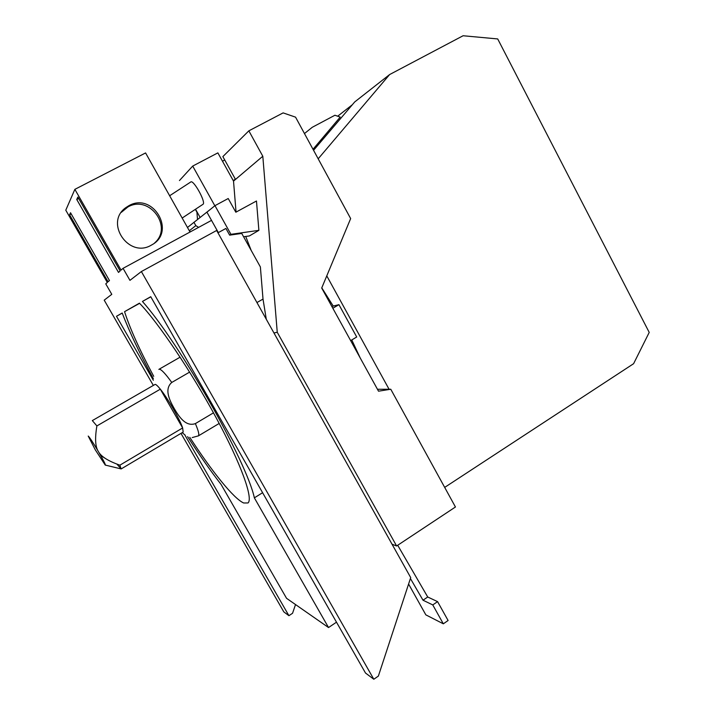 <?xml version="1.0" encoding="UTF-8"?>
<svg xmlns="http://www.w3.org/2000/svg" width="715" height="715" viewBox="0 0 715 715"><rect width="100%" height="100%" fill="white"/><g stroke="black" fill="none" stroke-linecap="round" stroke-linejoin="round"><path stroke-width="1.07" d="M218.343 232.598L206.93 212.167L214.965 205.661L228.219 198.52L235.834 212.221L256.471 201.004L258.884 230.346L249.392 235.932L243.592 236.763M217.959 232.804L225.922 228.451L229.649 235.146L230.945 234.323L214.965 205.661M169.643 195.749L190.655 182.057C193.175 178.875 206.206 202.238 203.051 204.258L202.863 204.383M187.482 227.486L210.916 208.932M193.917 222.258L195.812 225.627L189.314 230.748M214.84 205.759L192.71 166.077L217.869 152.876L233.519 181.109L236.048 212.096M192.71 166.077L179.456 180.546M410.41 578.515L423.012 600.216L432.772 604.926L437.571 601.628L427.722 596.998L397.692 545.259M423.012 600.216L427.722 596.998M432.772 604.926L443.318 623.82L448.099 620.504L437.571 601.628M443.318 623.82L425.836 614.855L408.596 584.039M229.649 235.146L241.733 233.43L260.376 266.936L263.013 299.084L256.944 302.552M230.945 234.323L258.884 230.346M332.824 308.245L338.946 304.67L356.714 336.997L350.654 340.608M321.786 287.859L333.217 306.056L332.01 306.762M333.217 306.056L338.946 304.67M378.369 676.086L410.705 577.604L216.654 230.471L141.373 271.548L373.811 679.25L378.369 676.086M195.517 209.227L200.057 217.333M245.728 236.459L251.18 250.402M184.765 434.845L288.914 615.687L292.551 613.282L295.518 604.559M128.879 205.688C153.028 191.817 176.408 231.678 151.991 244.771L151.276 245.174C128.78 258.776 104.167 222.544 125.929 207.565L128.879 205.688M121.318 212.355L127.896 206.966C149.328 194.453 173.289 226.914 154.655 242.912M195.812 225.627L198.618 227.37M190.494 231.776L189.573 231.204M190.029 232.026L145.583 152.939L74.861 189.35L121.076 270.109L123.06 268.331L211.515 220.381M304.465 133.553L312.276 127.279L334.915 115.249L340.224 117.09L313.009 149.274M195.329 209.352L196.92 212.185L197.501 219.38M396.611 545.974L455.446 506.998L390.774 389.246L378.512 391.185L321.705 288.047L350.654 218.576L295.554 117.153L283.122 112.89L248.847 130.836L262.807 156.245L277.25 332.287L396.611 545.974L392.052 544.24M277.25 332.287L273.943 332.949M263.013 299.084L266.284 319.248M262.807 156.245L233.519 181.109M248.847 130.836L222.857 156.603L235.289 179.054L233.305 180.734M351.771 339.947L360.208 357.965M377.457 389.273L389.067 389.246L326.773 275.874M444.685 487.398L633.597 363.703L649.22 332.404L497.712 38.941L463.088 35.75L389.621 74.557L318.184 158.81M313.563 150.293L354.694 101.959L389.621 74.557M141.373 271.548L129.942 280.352L123.06 268.331M373.811 679.25L365.508 673.029L150.74 296.698L142.428 301.453C179.796 343.495 246.755 461.604 254.352 497.854L262.602 492.707M150.802 296.814L142.428 301.453M187.625 436.651C199.405 455.008 210.55 470.926 221.069 484.413L286.554 598.312L328.534 627.547L254.352 497.854M328.534 627.547L336.488 622.184M153.35 378.673C139.64 353.416 129.254 331.537 122.202 313.009L116.491 316.28L122.238 313.099M116.491 316.28L153.323 380.237M288.914 615.687L283.828 611.888L180.975 433.379M153.314 385.376L104.211 300.157L111.781 294.33L105.757 283.855L107.313 282.47L65.78 210.201L74.861 189.35M76.737 199.485L77.864 197.081L120.147 270.94L118.511 272.415L76.737 199.485L78.668 198.484M70.526 212.748L109.458 280.539L108.072 281.781L69.57 214.777L70.526 212.748M69.57 214.777L71.205 213.928M390.774 389.246L389.067 389.246M119.879 465.179C108.09 461.005 100.922 456.447 98.348 451.496C103.496 460.38 105.811 464.929 105.302 465.143L95.247 449.771L88.222 436.061C89.616 437.339 92.995 442.487 98.348 451.496C95.274 446.857 94.791 438.331 96.891 425.925L160.321 389.175C167.659 398.148 179.966 419.544 182.647 427.945L119.879 465.179L121.121 468.951L116.84 464.026M121.121 468.951L183.174 432.075L182.647 427.945L160.321 389.175C157.756 385.993 156.031 384.393 155.146 384.384L92.405 420.545M92.324 420.59L96.891 425.925M337.677 116.205L352.289 104.783M153.725 376.34C139.613 349.93 129.889 328.373 124.553 311.669L139.434 303.169C158.042 322.259 191.2 371.425 216.189 417.819C241.259 464.276 253.405 498.587 248.016 502.958L243.663 502.985C233.698 498.632 211.917 471.48 189.788 437.348M139.604 303.339L124.553 311.669M100.699 455.571L105.418 458.467M213.49 412.841L195.374 423.602C185.489 427.168 178.634 416.005 174.246 408.569C170.027 401.035 163.762 389.416 171.761 382.454L189.636 372.104M158.846 369.387L159.248 369.208C161.233 369.226 165.406 373.641 171.761 382.454M195.374 423.602C198.404 430.698 199.422 434.783 198.43 435.855L198.207 435.998M203.051 204.258L182.173 218.039M125.929 207.565L124.973 208.825M224.671 159.883L222.526 161.286M105.454 465.125L120.629 468.799M159.088 369.244L180.109 357.178M192.183 437.571L198.43 435.855L219.201 423.441M182.209 432.647L185.14 435.104"/></g></svg>
